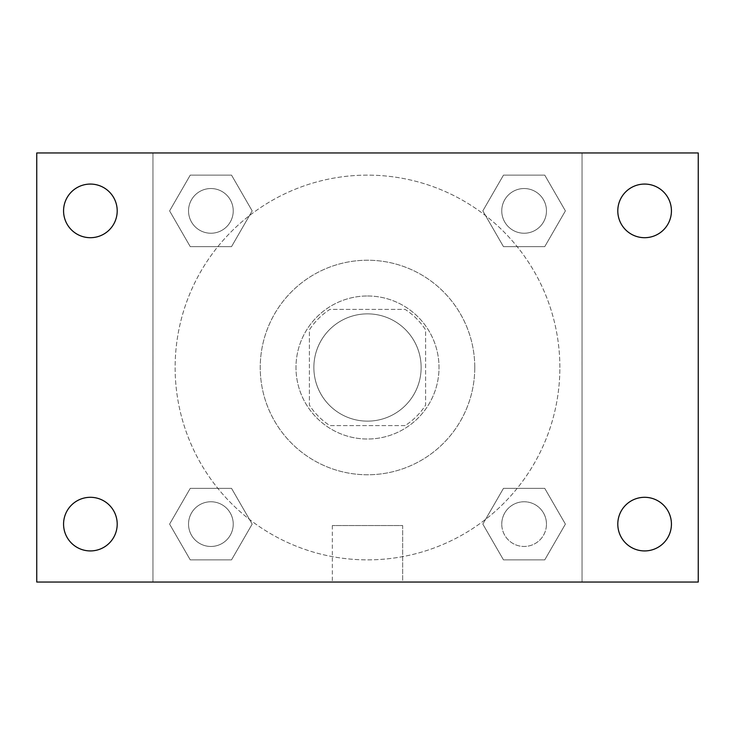 <?xml version="1.0" encoding="UTF-8"?>
<svg xmlns="http://www.w3.org/2000/svg" width="735" height="735" viewBox="0 0 735 735"><rect width="100%" height="100%" fill="white"/><g stroke="black" fill="none" stroke-linecap="round" stroke-linejoin="round"><path stroke-width="0.55" stroke-dasharray="3.67 2.76" d="M421.137 367.5A53.637 53.637 0 0 0 340.682 321.048A53.637 53.637 0 0 0 340.682 413.952A53.637 53.637 0 0 0 421.137 367.5A53.637 53.637 0 0 0 340.682 321.048A53.637 53.637 0 0 0 340.682 413.952A53.637 53.637 0 0 0 421.137 367.5M405.132 425.602L329.868 425.602A69.228 69.228 0 0 1 309.398 405.132L309.398 329.868A69.228 69.228 0 0 1 329.868 309.398L405.132 309.398A69.228 69.228 0 0 1 425.602 329.868L425.602 405.132A69.228 69.228 0 0 1 405.132 425.602L329.868 425.602A69.228 69.228 0 0 1 309.398 405.132L309.398 329.868A69.228 69.228 0 0 1 329.868 309.398L405.132 309.398A69.228 69.228 0 0 1 425.602 329.868L425.602 405.132A69.228 69.228 0 0 1 405.132 425.602M367.5 295.985A71.516 71.516 0 0 1 429.433 403.258A71.516 71.516 0 0 1 305.567 403.258A71.516 71.516 0 0 1 367.5 295.985A71.516 71.516 0 0 0 295.985 367.5A71.516 71.516 0 0 0 367.5 439.015A71.516 71.516 0 0 0 439.015 367.5A71.516 71.516 0 0 0 367.5 295.985M474.773 367.5A107.273 107.273 0 0 0 313.863 274.605A107.273 107.273 0 0 0 313.863 460.395A107.273 107.273 0 0 0 474.773 367.5A107.273 107.273 0 0 0 313.863 274.605A107.273 107.273 0 0 0 313.863 460.395A107.273 107.273 0 0 0 474.773 367.5M169.601 210.89L190.246 175.132L231.534 175.132L252.169 210.89L231.525 246.638L190.246 246.638L169.601 210.89L190.246 175.132L231.534 175.132L252.169 210.89L231.525 246.638L190.246 246.638L169.601 210.89L190.246 175.132L231.534 175.132L252.169 210.89L231.525 246.638L190.246 246.638L169.601 210.89M169.601 524.11L190.246 488.362L231.534 488.362L252.169 524.11L231.525 559.868L190.246 559.868L169.601 524.11L190.246 488.362L231.534 488.362L252.169 524.11L231.525 559.868L190.246 559.868L169.601 524.11L190.246 488.362L231.534 488.362L252.169 524.11L231.525 559.868L190.246 559.868L169.601 524.11M152.963 582.037L152.963 152.963L582.037 152.963L582.037 582.037L152.963 582.037L152.963 152.963L582.037 152.963L582.037 582.037L152.963 582.037L152.963 152.963L582.037 152.963L582.037 582.037L36.75 582.037L36.75 152.963L152.963 152.963L152.963 582.037M482.831 210.89L503.475 175.132L544.754 175.132L565.399 210.89L544.754 246.638L503.466 246.638L482.831 210.89L503.475 175.132L544.754 175.132L565.399 210.89L544.754 246.638L503.466 246.638L482.831 210.89L503.475 175.132L544.754 175.132L565.399 210.89L544.754 246.638L503.466 246.638L482.831 210.89M482.831 524.11L503.475 488.362L544.754 488.362L565.399 524.11L544.754 559.868L503.466 559.868L482.831 524.11L503.475 488.362L544.754 488.362L565.399 524.11L544.754 559.868L503.466 559.868L482.831 524.11L503.475 488.362L544.754 488.362L565.399 524.11L544.754 559.868L503.466 559.868L482.831 524.11M389.844 152.963L345.156 152.972L389.844 152.963M559.868 367.5A192.368 192.368 0 0 0 271.316 200.903A192.368 192.368 0 0 0 271.316 534.097A192.368 192.368 0 0 0 559.868 367.5A192.368 192.368 0 0 0 271.316 200.903A192.368 192.368 0 0 0 271.316 534.097A192.368 192.368 0 0 0 559.868 367.5M233.234 524.11A22.344 22.344 0 0 0 199.709 504.761A22.344 22.344 0 0 0 199.709 543.468A22.344 22.344 0 0 0 233.234 524.11A22.344 22.344 0 0 0 199.709 504.761A22.344 22.344 0 0 0 199.709 543.468A22.344 22.344 0 0 0 233.234 524.11A22.344 22.344 0 0 0 199.709 504.761A22.344 22.344 0 0 0 199.709 543.468A22.344 22.344 0 0 0 233.234 524.11A22.344 22.344 0 0 0 199.709 504.761A22.344 22.344 0 0 0 199.709 543.468A22.344 22.344 0 0 0 233.234 524.11M233.234 210.89A22.344 22.344 0 0 0 199.709 191.532A22.344 22.344 0 0 0 199.709 230.239A22.344 22.344 0 0 0 233.234 210.89A22.344 22.344 0 0 0 199.709 191.532A22.344 22.344 0 0 0 199.709 230.239A22.344 22.344 0 0 0 233.234 210.89A22.344 22.344 0 0 0 199.709 191.532A22.344 22.344 0 0 0 199.709 230.239A22.344 22.344 0 0 0 233.234 210.89A22.344 22.344 0 0 0 199.709 191.532A22.344 22.344 0 0 0 199.709 230.239A22.344 22.344 0 0 0 233.234 210.89M546.463 210.89A22.344 22.344 0 0 0 512.938 191.532A22.344 22.344 0 0 0 512.938 230.239A22.344 22.344 0 0 0 546.463 210.89A22.344 22.344 0 0 0 512.938 191.532A22.344 22.344 0 0 0 512.938 230.239A22.344 22.344 0 0 0 546.463 210.89A22.344 22.344 0 0 0 512.938 191.532A22.344 22.344 0 0 0 512.938 230.239A22.344 22.344 0 0 0 546.463 210.89A22.344 22.344 0 0 0 512.938 191.532A22.344 22.344 0 0 0 512.938 230.239A22.344 22.344 0 0 0 546.463 210.89M501.766 524.11A22.344 22.344 0 0 1 535.291 504.761A22.344 22.344 0 0 1 535.291 543.468A22.344 22.344 0 0 1 501.766 524.11A22.344 22.344 0 0 1 535.291 504.761A22.344 22.344 0 0 1 535.291 543.468A22.344 22.344 0 0 1 501.766 524.11M402.661 582.037L332.339 582.037L402.661 582.037L332.339 582.037L402.661 582.037L402.661 525.543L332.339 525.543L402.661 525.543L332.339 525.543L402.661 525.543L402.661 582.037M152.963 367.5L152.963 345.156L152.972 367.5M582.037 367.5L582.037 345.156L582.028 367.5M582.037 152.963L698.25 152.963L698.25 582.037L582.037 582.037L582.037 152.963M90.387 237.699A26.818 26.818 0 0 0 113.613 197.476A26.818 26.818 0 0 0 67.161 197.476A26.818 26.818 0 0 0 90.387 237.699M90.387 550.928A26.818 26.818 0 0 0 113.613 510.706A26.818 26.818 0 0 0 67.161 510.706A26.818 26.818 0 0 0 90.387 550.928M644.613 237.699A26.818 26.818 0 0 0 667.839 197.476A26.818 26.818 0 0 0 621.387 197.476A26.818 26.818 0 0 0 644.613 237.699M644.613 550.928A26.818 26.818 0 0 0 667.839 510.706A26.818 26.818 0 0 0 621.387 510.706A26.818 26.818 0 0 0 644.613 550.928M546.463 524.11A22.344 22.344 0 0 0 512.938 504.761A22.344 22.344 0 0 0 512.938 543.468A22.344 22.344 0 0 0 546.463 524.11A22.344 22.344 0 0 0 512.938 504.761A22.344 22.344 0 0 0 512.938 543.468A22.344 22.344 0 0 0 546.463 524.11M332.339 525.543L332.339 582.037L332.339 525.543"/><path stroke-width="1.1" d="M36.75 152.963L698.25 152.963L698.25 582.037L36.75 582.037L36.75 152.963M90.387 497.301A26.818 26.818 0 0 1 117.205 524.11A26.818 26.818 0 0 1 90.387 550.928A26.818 26.818 0 0 1 63.568 524.11A26.818 26.818 0 0 1 90.387 497.301M644.613 497.301A26.818 26.818 0 0 1 671.432 524.11A26.818 26.818 0 0 1 644.613 550.928A26.818 26.818 0 0 1 617.795 524.11A26.818 26.818 0 0 1 644.613 497.301M644.613 184.072A26.818 26.818 0 0 1 671.432 210.89A26.818 26.818 0 0 1 644.613 237.699A26.818 26.818 0 0 1 617.795 210.89A26.818 26.818 0 0 1 644.613 184.072M90.387 184.072A26.818 26.818 0 0 1 117.205 210.89A26.818 26.818 0 0 1 90.387 237.699A26.818 26.818 0 0 1 63.568 210.89A26.818 26.818 0 0 1 90.387 184.072"/></g></svg>
